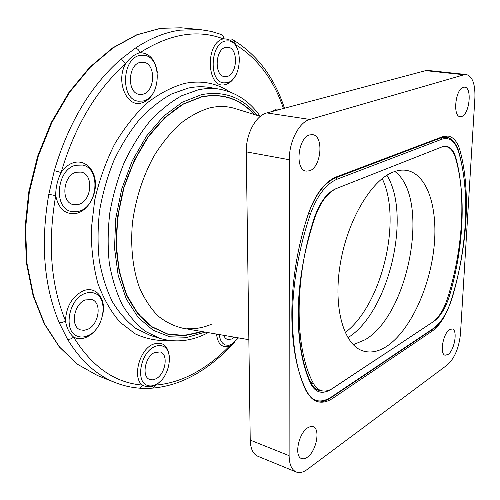 <?xml version="1.0" encoding="UTF-8"?>
<svg xmlns="http://www.w3.org/2000/svg" width="500" height="500" viewBox="0 0 500 500"><rect width="100%" height="100%" fill="white"/><g stroke="black" fill="none" stroke-linecap="round" stroke-linejoin="round"><path stroke-width="0.75" d="M54.312 170.637L61.106 172.525C64.713 167.281 69.025 163.956 74.05 162.55C84.831 159.65 94.625 169.1 95.388 182.35C96.3 195.556 88.175 209.781 77.638 213.062C66.1 215.475 58.794 209.662 55.712 195.625L48.794 194.306L54.312 170.637C68.412 123.081 90.475 86.044 120.494 59.531L135.425 48.087C137.5 48.575 139.025 50.1 140.006 52.675L138.819 53.038C133.825 54.769 129.381 58.394 125.481 63.913C96.294 89.919 74.831 126.119 61.106 172.525C57.488 179.812 55.688 187.512 55.712 195.625C47.512 243.244 50.763 284.95 65.475 320.75C66.625 327.9 69.312 333.331 73.544 337.038C91.988 366.819 114.887 382.831 142.25 385.069C146.1 387.119 150.25 387.269 154.7 385.531L155.75 385.1C169.019 383.925 181.95 379.925 194.531 373.081C207.087 366.213 218.794 357.144 229.656 345.869L232.131 344.106M219.319 334.562C219.919 340.188 221.988 343.669 225.512 345.012L228.637 345.3L231.962 344.2L238.506 337.894M160.15 381.5L152.838 388.1M140.562 55.331C121.806 57.219 120.075 99.787 138.444 101.2L142.719 101.069C161.206 98.194 162.481 56.525 143.844 55.25L140.562 55.331M140.887 62.281C127.788 63.706 126.631 93.406 139.512 94.381L142.4 94.294C155.369 92.381 156.306 63.125 143.294 62.219L140.887 62.281M234.231 40.631L235.544 44.681C232.438 40.938 228.713 39 224.363 38.875L223.363 38.888C197.688 29.112 169.9 33.712 140.006 52.675C149.669 53.125 155.469 59.85 157.419 72.844M226 40.95C210.244 42.462 208.388 82.15 223.837 82.869L226.819 82.737C242.344 80.412 243.912 41.569 228.287 40.869L226 40.95M226.125 47.294C215.119 48.438 213.856 76.125 224.681 76.631L226.7 76.544C237.594 75 238.713 47.719 227.8 47.231L226.125 47.294M76.338 172.231C62.962 175.031 60.444 202.288 73.25 204.594L78.606 204.419C91.881 201.119 94.056 174.269 81.119 172.094L76.338 172.231M75.844 165.244C56.719 169.081 53 208.144 71.256 211.481L79.088 211.225C98.025 206.369 101.037 168.125 82.494 165.056L75.844 165.244M85.344 299.938C73.737 303.9 70.044 326.95 80.5 329.869L83.863 330.337L87.425 329.444C98.975 325.056 102.319 302.369 91.775 299.562L85.344 299.938M84.887 293.531C68.306 299.062 62.912 332.1 77.825 336.312C80.988 337.438 84.331 337.225 87.863 335.688C104.35 329.294 109.031 296.994 93.931 293.019C91.1 292.113 88.088 292.281 84.887 293.531M154.6 352.519C144.975 356.625 141.344 377.038 149.775 379.487L152.7 379.85L155.838 378.85C165.425 374.4 168.787 354.325 160.312 351.944L154.6 352.519M154.325 346.812C140.569 352.575 135.3 381.838 147.331 385.363C150.044 386.369 152.969 386.056 156.106 384.425C169.781 377.975 174.513 349.394 162.387 346.012C159.906 345.163 157.225 345.431 154.325 346.812M223.663 335.312L225.188 338.062L227.4 339.569L231.863 339.006L234.338 337.169M221.475 34.531L221.713 34.619C223.113 35.394 223.663 36.812 223.363 38.888C204.519 42.856 206.887 90.131 225.281 84.588C229.2 83.625 232.519 80.781 235.25 76.062M284.469 108.231C274.625 78.131 257.994 55.669 234.575 40.831L231.731 39.169M97.725 327.031C94.588 331.794 90.831 335.181 86.463 337.194C81.788 339.212 77.481 339.162 73.544 337.038C71.525 338.919 69.488 339.606 67.431 339.094L59.088 322.45C43.844 285.837 40.419 243.125 48.794 194.306M120.494 59.531C122.594 60.025 124.256 61.481 125.481 63.913C115.656 81.344 126.65 107.406 141.2 103.062C147.688 101.319 152.487 96.3 155.606 88M103.169 312.319C105.469 297.319 95.181 285.75 83.169 290.875C72.15 296.506 66.256 306.462 65.475 320.75C63.306 322.394 61.175 322.962 59.088 322.45M169.419 357.137C168.006 345.244 162.438 340.994 152.725 344.369C139.3 349.994 132.181 377.619 142.25 385.069C141.619 387.006 140.525 388.025 138.969 388.119L138.688 388.094M216.544 334.075C217.812 344.338 222.181 348.269 229.656 345.869L229.325 347.656M448.075 354.45L445.138 355.225C439.469 354.325 442.987 333.531 449.494 329.644L452.262 328.95C457.925 329.875 454.55 350.275 448.075 354.45M353.231 344.712L364.981 339.806C409.25 314.494 430.737 197.994 394.869 171.462M386.763 346.312C378.638 351.606 370.856 353.194 363.406 351.069C344.225 345.688 333 309.05 340.087 265.081C347.019 221.131 370.931 180.556 392.894 172.181C397.794 170.238 402.438 169.65 406.825 170.425C428.137 174.425 438.663 210.138 433.694 250.138C428.825 290.175 409.338 331.375 386.763 346.312M461.681 116.481L460.163 116.662C452.512 116.531 455.438 88.963 463.35 87.281L464.656 87.144C472.331 87.356 469.519 114.412 461.681 116.481M309.475 170.812L306.144 171.112C294.694 170.081 297.819 137.613 309.738 134.894L312.619 134.669C324.144 135.719 321.269 167.494 309.475 170.812M307.369 457.2C305.219 458.738 303.269 459.188 301.525 458.531C294 456.431 298.519 433.425 307.581 427.856L310.487 426.519L313.094 426.662C320.625 428.738 316.388 451.219 307.369 457.2M425.681 70.638L428.019 70.444L466.312 74.538L464.062 74.756L425.681 70.638L266.831 112.925L309.856 119.444L464.062 74.756M296.225 472L257.775 456.238C253.031 454.062 250.512 448.688 250.225 440.106L289.113 455.662C289.275 464.444 291.65 469.888 296.225 472C299.538 473.263 303.219 472.4 307.275 469.425L447.488 364.812C454.669 358.169 458.994 347.825 460.475 333.781L474.9 97.819C475.325 84.081 472.463 76.325 466.312 74.538M250.225 440.106L246.287 151.856C245.781 134.225 255.881 115.381 266.831 112.925M309.856 119.444C299.156 122.062 289.05 141.581 289.3 159.738L246.287 151.856M289.113 455.662L289.3 159.738M313.594 383.688C315.487 387.206 317.913 389.475 320.856 390.506C324.656 391.737 328.75 390.919 333.131 388.05L432.744 322.088C438.869 317.656 443.825 309.625 447.619 298C462.663 250.169 466.413 196.544 455.875 157.856C453.106 148.494 448.494 144.838 442.038 146.888L335.944 188.694C326.969 192.688 319.819 202.237 314.506 217.331C293.744 279.25 294.556 349.744 313.594 383.688L310.606 382.425M446.512 137.306L444.694 136.119M460.181 151.088C457.719 142.144 453.675 137.131 448.056 136.037L442.556 136.719L336.138 176.975C324.562 181.931 315.312 194.175 308.394 213.713C285.856 280.688 287.006 356.931 307.787 392.981C310.181 397.319 313.212 400.144 316.875 401.45C321.869 403.1 327.231 402.006 332.962 398.169L432.287 331.056C440.1 325.294 446.406 315.019 451.206 300.238C467.144 249.438 471.231 192.556 460.181 151.088L458.512 150.819M211.281 324.312C203.325 327.675 195.369 329.144 187.406 328.725M183.469 328.325C174.381 326.381 165.894 322.25 158 315.925C150.619 308.369 144.406 298.856 139.369 287.387C132.731 268.581 130.412 247.181 132.406 223.181C135.594 199.031 142.744 176.725 153.844 156.25C161.688 143.625 170.35 132.875 179.838 124C189.594 116.375 199.469 111.031 209.462 107.969C218.925 105.75 227.838 106.062 236.206 108.912M201.775 331.506L184.55 335.475L167.556 333.931L151.637 326.581L137.7 313.419L126.65 294.819L119.294 271.556L116.237 244.838L117.819 216.213L124.019 187.45L134.456 160.375L148.419 136.656L164.969 117.644L183.025 104.262L201.5 96.988C222.4 92.963 239.887 98.763 253.956 114.394M201.494 96.788C222.556 92.744 240.138 98.644 254.256 114.481C240.138 98.644 222.556 92.744 201.494 96.788L182.969 104.087C170.613 111.981 159.044 122.819 148.262 136.6C138.269 151.85 130.119 168.844 123.819 187.581C118.825 206.844 116.25 226.031 116.088 245.138C117.356 263.644 120.869 280.325 126.625 295.194C133.506 308.612 141.888 319.181 151.762 326.906L167.756 334.188C179.088 336.188 190.531 335.312 202.081 331.562L184.812 335.637L167.756 334.188L151.762 326.906L137.756 313.788L126.625 295.194L119.2 271.913L116.088 245.138L117.631 216.438L123.819 187.581L134.262 160.413L148.262 136.6L164.856 117.513L182.969 104.087L201.494 96.788M334.862 177.5L335.944 177.706L337.044 179.219L441.744 139.25C449.625 136.831 455.3 141.213 458.769 152.4C470.15 191.788 467.144 246.481 452.65 296.281C447.987 311.631 441.65 322.281 433.644 328.225L331.319 397.056C320.419 403.919 311.944 401.725 305.894 390.469C297.119 371.719 292.65 347.362 292.475 317.413C292.706 283.244 298.719 248.681 310.512 213.744C317.256 195.419 326.106 183.912 337.044 179.219M316.844 389.125L315.894 389.075M331.444 389.162C322.438 394.719 315.481 392.825 310.569 383.475C302.381 365.637 298.244 342.6 298.144 314.369C298.425 282.181 304.1 249.65 315.169 216.781C320.669 201.775 327.912 192.288 336.894 188.319L441.337 147.162C447.837 145.069 452.544 148.619 455.45 157.819C466.413 195.113 463.625 247.338 449.775 294.862C445.887 307.613 440.631 316.413 434 321.256L331.444 389.069M439.7 137.8L440.769 137.963L335.944 177.706C324.712 182.488 315.637 194.269 308.706 213.056L310.512 213.744M382.2 178.581C402.319 219.981 381.919 304.875 345.181 332.606M386.906 175.25C411.869 215.756 388.5 312.975 347.863 337.713M271.694 111.631L276.25 109.069L280.763 109.219M169.881 340.538C157.975 341.194 146.475 339.006 135.394 333.963L120.175 322.356C111.062 311.944 103.65 299.019 97.938 283.581C93.419 266.938 91.188 248.919 91.25 229.531L94.7 200.075C99.213 180.394 105.8 161.844 114.462 144.438C124.106 128.156 134.963 114.356 147.037 103.038C159.494 93.419 172.113 86.856 184.894 83.356C201.575 80.188 216.494 83.025 229.656 91.856M219.669 89.206L209.881 87.506C202.906 86.331 195.669 86.531 188.175 88.112L171.55 93.981C160.425 100.156 149.762 108.631 139.562 119.412C129.838 131.394 121.3 145.05 113.95 160.394C107.469 176.431 102.694 193.094 99.644 210.375C97.662 227.65 97.544 244.338 99.288 260.425C102.069 275.844 106.456 289.65 112.45 301.856C119.225 312.925 127.081 321.819 136.006 328.544L150.294 335.431L159.787 338.363L145.612 331.5C136.762 324.781 128.988 315.875 122.281 304.781C116.356 292.538 112.037 278.681 109.312 263.206C107.625 247.044 107.788 230.281 109.8 212.913C112.888 195.544 117.675 178.794 124.162 162.656C131.512 147.225 140.031 133.475 149.731 121.412C159.894 110.562 170.512 102.025 181.588 95.794L198.113 89.862C205.562 88.263 212.75 88.044 219.669 89.206C236.35 92.469 249.856 101.506 260.181 116.312M257.262 115.412C242.712 97.394 224.106 90.481 201.438 94.669L182.331 102.194L163.663 116.125L146.6 135.969L132.294 160.712L121.75 188.9L115.7 218.725L114.531 248.238L118.212 275.569L126.35 299.081L138.262 317.556L153.062 330.231L169.775 336.788L187.45 337.287L205.181 332.1M160.469 28.319L181.056 27.794L160.675 28.319L136.975 34.825L113.219 47.781L90.412 67.088L69.625 92.256L51.925 122.4L38.237 156.256L29.3 192.256L25.538 228.688L27.05 263.819L33.606 296.081L44.7 324.156L59.612 347.094L77.5 364.294L97.481 375.525L115.275 382.587C96.487 375.225 80.538 360.725 67.431 339.094M135.425 48.087C150.338 38.269 165.156 32.294 179.875 30.162L200.119 29.581L181.056 27.794M283.45 108.506C273.65 79.688 257.681 58.412 235.544 44.681L238.031 50.244M430.688 330.606L432.287 331.056M331.238 397.569L332.962 398.169M310.569 383.475L310.744 382.713C302.619 365.081 298.5 342.225 298.394 314.131C298.45 300.487 299.594 286.363 301.831 271.756M308.619 213.038L306.15 220.787M321.512 390.706L318.062 390.131C315.887 389.888 313.45 387.413 310.744 382.713M449.775 294.862L448.694 294.5M458.812 151.819L458.769 152.4M433.181 328.925L433.644 328.225M330.856 397.825L331.319 397.056M461.012 260.769C468.125 220.1 467.406 183.856 458.875 152.025C457.019 143.706 450.238 137.037 446.319 137.275L440.769 137.963L441.744 139.25M260.331 116.363L233.825 108.175M248.856 339.694L181.019 327.9M208.194 332.625L207.019 333.231C191.444 341.225 175.7 342.938 159.787 338.363M234.319 342.612L229.581 347.394C218.531 358.913 206.55 368.237 193.65 375.363C180.656 382.5 167.194 386.737 153.244 388.062L148.938 388.406C143.331 388.569 142.863 388.4 138.969 388.119C130.912 387.475 123.019 385.631 115.275 382.587M221.713 34.619L211.169 31.387L200.119 29.581M160.362 28.331L136.438 34.913L112.556 47.944L89.712 67.275L68.944 92.419L51.281 122.487L37.644 156.225L28.737 192.1L25 228.406L26.519 263.444L33.087 295.656L44.206 323.756L59.194 346.794L77.244 364.15L97.481 375.525M315.144 388.537L320.856 390.506M447.062 311.131C443.013 319.325 438.462 325.206 433.419 328.769L331.1 397.663C326.175 400.744 321.975 402.163 318.506 401.912M446.319 137.275L442.575 136.713"/></g></svg>
